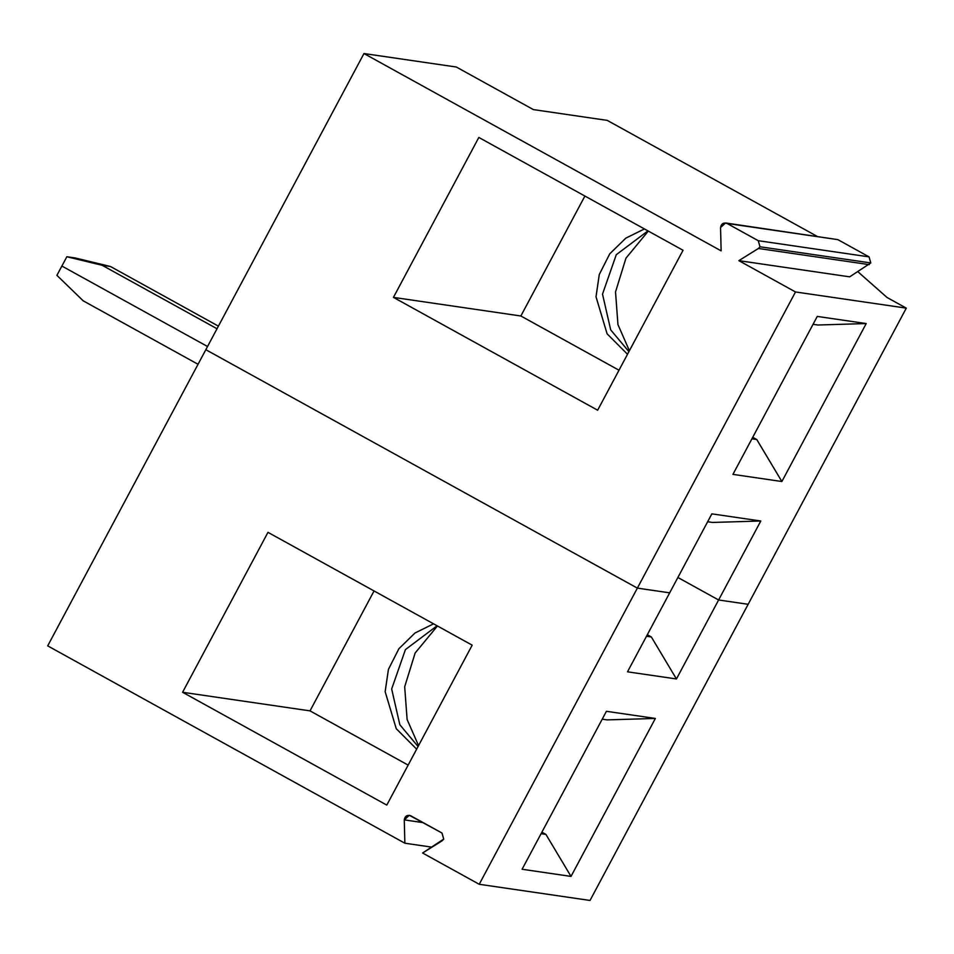<?xml version="1.0" encoding="UTF-8"?>
<svg xmlns="http://www.w3.org/2000/svg" width="954" height="954" viewBox="0 0 954 954"><rect width="100%" height="100%" fill="white"/><g stroke="black" fill="none" stroke-linecap="round" stroke-linejoin="round"><path stroke-width="1.43" d="M443.729 839.103L441.976 833.021L443.729 839.103L442.143 840.796L422.586 852.995L479.23 884.286L422.586 852.995L443.729 839.103M431.947 847.152L404.866 843.205L47.7 645.87L404.866 843.205L404.269 819.88C404.973 816.075 407.143 814.704 410.769 815.777L441.976 833.021L409.314 815.288L404.269 819.88L404.866 843.205L431.947 847.152M590.025 900.457L479.23 884.286L637.367 588.117L205.837 349.701L47.7 645.87L205.837 349.701L637.367 588.117L479.23 884.286L590.025 900.457L748.163 604.299L590.025 900.457M472.182 645.166L386.787 805.093L182.584 692.27L267.979 532.344L472.182 645.166L267.979 532.344L182.584 692.27L386.787 805.093L472.182 645.166M748.163 604.299L718.612 599.983L676.446 678.962L627.505 671.819L669.684 592.839L637.367 588.117L669.684 592.839L627.505 671.819L676.446 678.962L651.343 636.962L646.49 636.258L651.343 636.962L647.313 634.732L651.343 636.962L676.446 678.962L718.612 599.983L748.163 604.299L718.612 599.983L677.877 577.48L718.612 599.983L677.877 577.48L718.612 599.983L748.163 604.299L906.3 308.13L887.041 297.493L857.884 271.711L887.041 297.493L906.3 308.13L748.163 604.299M571.017 876.404L522.088 869.261L606.422 711.302L655.362 718.445L571.017 876.404L655.362 718.445L607.066 719.888L602.212 719.185L607.066 719.888L655.362 718.445L606.422 711.302L522.088 869.261L571.017 876.404L545.915 834.404L541.884 832.174L545.915 834.404L571.017 876.404M437.457 625.967L415.121 653.049L404.687 686.797L407.108 719.495L418.556 745.611L407.108 719.495L404.687 686.797L415.121 653.049L437.457 625.967M61.879 266.035L207.543 346.517L61.879 266.035L56.906 275.348L66.852 256.733L75.151 257.95L110.497 266.512L218.418 326.137L110.497 266.512L75.151 257.95L66.852 256.733L102.185 265.295L110.497 266.512L102.185 265.295L217.023 328.748L102.185 265.295L66.852 256.733L61.879 266.035L207.543 346.517L61.879 266.035M437.099 625.776L405.426 649.591L391.665 689.003L399.845 724.754L418.067 746.517L399.845 724.754L391.665 689.003L405.426 649.591L437.099 625.776M433.581 623.833L414.99 633.003L398.903 648.72L388.421 669.398L385.154 691.686L396.256 728.713L416.659 749.164L396.256 728.713L385.154 691.686L388.421 669.398L398.903 648.72L414.99 633.003L433.581 623.833M374.051 590.943L310.014 710.873L408.145 765.096L310.014 710.873L182.584 692.27L310.014 710.873L374.051 590.943M198.05 364.285L83.213 300.832L198.05 364.285M56.906 275.348L83.213 300.832L56.906 275.348M541.073 833.701L545.915 834.404L541.073 833.701M423.171 822.634L404.269 819.88L423.171 822.634M834.845 239.192L837.85 239.633L869.058 256.876L870.799 262.946L869.058 256.876L758.251 240.694L869.058 256.876L837.85 239.633L727.043 223.451L758.251 240.694L760.004 246.776L870.799 262.946L849.668 276.839L738.861 260.657L849.668 276.839L870.799 262.946L760.004 246.776L758.418 248.469L869.213 264.64L758.418 248.469L760.004 246.776L758.251 240.694L727.043 223.451C723.418 222.377 721.248 223.737 720.544 227.541L721.141 250.866L363.975 53.543L721.141 250.866L720.544 227.541L725.589 222.962L837.85 239.633L725.589 222.962M738.861 260.657L795.505 291.96L906.3 308.13L795.505 291.96L738.861 260.657L758.418 248.469L738.861 260.657M817.077 236.318L607.233 120.383L533.369 109.591L456.31 67.019L363.975 53.543L205.837 349.701L637.367 588.117L205.837 349.701L363.975 53.543L456.31 67.019L533.369 109.591L607.233 120.383L817.077 236.318M669.684 592.839L637.367 588.117L795.505 291.96L637.367 588.117L669.684 592.839L711.851 513.86L669.684 592.839M683.04 250.27L597.645 410.208L393.442 297.386L478.836 137.448L683.04 250.27L478.836 137.448L393.442 297.386L597.645 410.208L683.04 250.27M629.401 350.726L617.953 324.61L615.533 291.912L625.967 258.164L648.303 231.083L625.967 258.164L615.533 291.912L617.953 324.61L629.401 350.726M647.957 230.892L616.272 254.706L602.511 294.118L610.691 329.869L628.913 351.632L610.691 329.869L602.511 294.118L616.272 254.706L647.957 230.892M644.427 228.948L625.836 238.118L609.749 253.836L599.279 274.513L596.011 296.789L607.102 333.817L627.505 354.28L607.102 333.817L596.011 296.789L599.279 274.513L609.749 253.836L625.836 238.118L644.427 228.948M584.897 196.059L520.86 315.989L619.003 370.212L520.86 315.989L393.442 297.386L520.86 315.989L584.897 196.059M707.641 521.743L712.483 522.446L760.791 521.003L711.851 513.86L760.791 521.003L718.612 599.983L760.791 521.003L712.483 522.446L707.641 521.743M781.875 481.52L732.934 474.376L817.268 316.418L866.208 323.561L781.875 481.52L866.208 323.561L817.912 325.004L813.07 324.3L817.912 325.004L866.208 323.561L817.268 316.418L732.934 474.376L781.875 481.52L756.76 439.52L752.73 437.29L756.76 439.52L781.875 481.52M751.919 438.816L756.76 439.52L751.919 438.816"/></g></svg>

